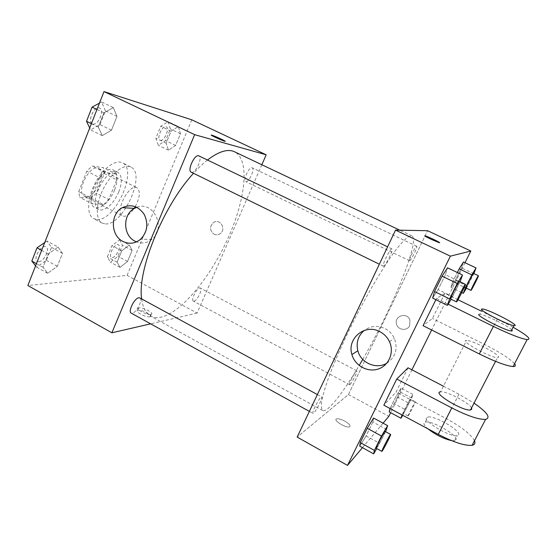 <?xml version="1.0" encoding="UTF-8"?>
<svg xmlns="http://www.w3.org/2000/svg" width="557" height="557" viewBox="0 0 557 557"><rect width="100%" height="100%" fill="white"/><g stroke="black" fill="none" stroke-linecap="round" stroke-linejoin="round"><path stroke-width="0.42" stroke-dasharray="2.79 2.09" d="M135.26 206.619C139.995 197.331 140.566 191.051 136.959 187.779C129.28 182.898 114.122 212.565 122.575 215.935L124.016 216.304C127.268 216.158 130.658 213.512 134.181 208.367M86.029 196.642C95.303 198.069 107.048 171.925 98.645 168.451C90.178 163.187 75.237 192.43 84.462 196.203L86.029 196.642M78.704 191.601L86.801 171.152L92.184 166.021L103.449 167.685L104.256 173.506L96.389 193.175L91.23 198.257L79.742 197.38L78.704 191.601L91.473 198.208L99.675 177.683L86.801 171.152M104.256 173.506L116.719 179.807L108.754 199.531L96.389 193.175M91.23 198.257L103.637 204.677L92.413 203.959L79.742 197.38M103.637 204.677L108.754 199.531M116.719 179.807L116.002 174.007L103.449 167.685M99.675 177.683L105.008 172.496L116.002 174.007M91.473 198.208L92.413 203.959M114.624 189.881C110.189 201.293 99.926 210.414 94.565 207.315C82.596 202.49 102.648 163.25 113.565 170.129C117.931 173.304 118.279 179.883 114.624 189.881M118.773 191.991C122.449 181.993 122.129 175.413 117.812 172.259C107.014 165.443 86.927 204.746 98.784 209.509L100.866 210.059C107.675 209.237 113.642 203.221 118.773 191.991M105.008 172.496L92.184 166.021M97.057 219.521C115.174 221.261 138.338 169.579 122.268 162.783C115.403 159.121 102.446 168.757 94.739 183.956C86.941 199.107 86.718 215.253 93.708 218.671L97.057 219.521M105.468 223.921C123.285 225.488 146.582 173.68 130.832 167.044C124.107 163.452 111.254 173.199 103.525 188.44C95.7 203.639 95.331 219.764 102.175 223.106L105.468 223.921M178.289 126.523L180.468 133.743L175.622 145.44L168.499 150.23L166.125 143.184L171.076 131.174L178.289 126.523L180.468 133.743L175.622 145.44L168.499 150.23L166.125 143.184L171.076 131.174L178.289 126.523L168.061 121.67L170.379 128.925L165.575 140.594L158.362 145.307L155.856 138.22L160.757 126.244L168.061 121.67M113.343 107.612L116.97 116.399L111.484 130.199L102.244 135.63L98.331 127.073L103.943 112.848L113.343 107.612L116.97 116.399L111.484 130.199L102.244 135.63L98.331 127.073L103.943 112.848L113.343 107.612L101.59 101.98L105.391 110.822L99.968 124.573L90.61 129.906L89.705 127.985M191.775 119.811L127.114 275.381L27.85 285.525M129.349 244.983L132.127 250.392L127.546 261.463L120.089 267.395L117.109 262.18L121.781 250.831L129.349 244.983L132.127 250.392L127.546 261.463L120.089 267.395L117.109 262.18L121.781 250.831L129.349 244.983L119.581 239.837L122.484 245.296L117.938 256.338L110.404 262.201L107.306 256.93L111.936 245.609L119.581 239.837M58.081 247.071L62.475 253.365L57.329 266.295L47.686 273.306L43.014 267.276L48.264 253.971L58.081 247.071L62.475 253.365L57.329 266.295L47.686 273.306L43.014 267.276L48.264 253.971L58.081 247.071L46.941 241.035L51.488 247.399L46.398 260.293L36.658 267.2L35.578 265.835M261.846 164.74L197.094 313.069L127.114 275.381M214.062 234.219C216.248 235.228 218.33 235.019 220.307 233.599C226.65 229.073 219.813 217.982 213.484 222.501C209.411 226.643 209.606 230.549 214.062 234.219C216.248 235.228 218.33 235.019 220.307 233.599C226.65 229.073 219.813 217.982 213.484 222.501C209.411 226.643 209.606 230.549 214.062 234.219M141.687 298.949C142.815 307.77 145.76 313.48 150.529 316.077C153.565 317.699 157.109 318.061 161.161 317.163C181.93 312.226 210.776 276.592 228.105 237.992C245.533 199.462 250.218 159.768 234.497 151.769M207.469 160.019C202.957 163.556 198.306 167.984 193.516 173.304M197.094 313.069L150.627 323.833M191.19 172.169L191.587 172.294C195.834 173.457 202.957 157.394 198.856 155.869M245.922 181.645C248.958 182.536 255.148 168.806 252.168 167.775C249.369 166.007 242.567 180.517 245.686 181.575L245.922 181.645M193.989 301.163C197.192 300.836 202.908 289.048 200.325 288.087C197.77 286.291 190.397 299.965 193.314 301.093L193.989 301.163M139.807 297.918C143.769 299.631 134.759 315.499 131.174 313.104M149.91 316.78L150.223 316.689C153.885 315.485 140.74 308.877 137.67 310.367C134.14 311.454 146.233 317.803 149.91 316.78M150.912 314.42L151.226 314.329C154.874 313.159 141.729 306.552 138.658 308.014C135.142 309.079 147.25 315.422 150.912 314.42M225.174 141.283L224.861 141.276C222.522 140.824 208.576 134.355 211.583 135.121M136.834 207.301C153.398 200.353 166.647 228.036 152.012 239.245C147.25 243.019 142.084 243.903 136.521 241.891M362.746 359.39C391.773 309.56 420.605 240.144 411.888 235.931L408.385 236.69C405.085 239.106 400.824 243.632 395.609 250.26C384.511 265.167 369.604 289.974 355.561 317.246C344.999 338.21 336.407 357.253 329.786 374.367C326.012 384.741 323.373 393.291 321.876 400.023C321.048 405.58 321.305 409.082 322.656 410.53C323.868 411.15 325.685 410.467 328.108 408.483C335.885 401.611 346.245 387.275 359.181 365.489M321.187 397.085L321.702 396.918C323.394 397.364 314.266 414.533 312.957 413.364C311.426 413.113 318.778 398.575 321.187 397.085M409.673 260.746C411.017 260.78 418.001 246.493 416.733 246.291C415.759 245.365 408.232 260.572 409.569 260.739L409.673 260.746M349.949 384.588C351.745 383.39 357.935 371.032 356.828 370.871C355.951 369.939 348.362 384.497 349.615 384.706L349.949 384.588M383.564 266.197C385.507 266.169 393.702 249.299 391.94 248.937C390.513 247.691 381.517 265.849 383.39 266.183L383.564 266.197M348.424 394.558L427.581 230.702L348.424 394.558L297.166 437.078L348.424 394.558L388.849 416.33M44.72 242.553L46.941 241.035M38.816 261.693C44.031 261.755 50.339 248.763 46.008 246.869C41.448 243.869 32.452 259.144 37.458 261.414L38.816 261.693M62.475 253.365L51.488 247.399M57.329 266.295L46.398 260.293M47.686 273.306L36.658 267.2M43.014 267.276L36.442 263.649M48.264 253.971L41.657 250.358M38.781 261.679C43.996 261.741 50.304 248.742 45.973 246.848C41.413 243.848 32.417 259.13 37.423 261.393L38.781 261.679M99.466 103.122L101.59 101.98M92.922 124.037C98.22 125.743 104.827 110.112 99.654 108.058C94.565 105.106 86.983 121.711 92.427 123.856L92.922 124.037M116.97 116.399L105.391 110.822M111.484 130.199L99.968 124.573M102.244 135.63L90.61 129.906M98.331 127.073L91.397 123.675M103.943 112.848L96.967 109.478M92.887 124.016C98.185 125.722 104.793 110.098 99.612 108.044C94.53 105.085 86.941 121.698 92.385 123.835L92.887 124.016M112.333 257.494C116.211 257.585 121.684 246.09 118.397 244.746C115.041 242.546 107.793 255.76 111.504 257.327L112.333 257.494M132.127 250.392L122.484 245.296M127.546 261.463L117.938 256.338M120.089 267.395L110.404 262.201M117.109 262.18L107.306 256.93M121.781 250.831L111.936 245.609M112.305 257.473C116.176 257.564 121.649 246.076 118.363 244.732C115.007 242.532 107.759 255.74 111.47 257.306L112.305 257.473M160.402 140.336C164.245 141.624 170.038 128.207 166.244 126.773C162.581 124.608 156.148 138.749 160.11 140.232L160.402 140.336M180.468 133.743L170.379 128.925M175.622 145.44L165.575 140.594M168.499 150.23L158.362 145.307M166.125 143.184L155.856 138.22M171.076 131.174L160.757 126.244M160.374 140.322C164.218 141.61 170.003 128.194 166.209 126.759C162.553 124.594 156.113 138.735 160.075 140.211L160.374 140.322M385.625 431.71L376.776 448.566M376.233 448.267L376.602 447.939C378.398 445.76 385.764 431.271 385.012 431.376M386.704 429.531L372.891 422.025L373.587 418.035L372.891 422.025L366.067 435.873L359.745 446.157L366.067 435.873L379.804 443.421M452.702 296.728L438.108 289.605L445.44 274.719L447.529 267.813L445.44 274.719L460.124 281.793L451.121 299.311M450.495 299.005L450.585 298.977C451.65 298.496 460.228 281.355 459.365 281.431M438.108 289.605L432.629 298.086L438.108 289.605L445.44 274.719M402.001 414.93L408.065 402.725L412.911 394.405L411.727 398.123L402.711 415.313M403.512 413.231C404.786 411.714 411.143 399.167 410.572 399.306C410.321 398.694 402.662 413.552 403.296 413.426L403.512 413.231M412.911 394.405L401.012 388.132L400.01 391.933L394.189 403.672L389.225 411.922L394.189 403.672L405.851 409.896M411.727 398.123L400.01 391.933L394.189 403.672M402.036 414.805L390.039 408.525L396.034 396.34L401.012 388.132L400.01 391.933M408.065 402.725L396.034 396.34L401.012 388.132M408.26 415.773C409.486 414.227 415.863 401.667 415.341 401.827C415.146 401.242 407.48 416.128 408.058 415.975L408.26 415.773M473.896 273.571L466.418 288.199M465.979 287.99L466.035 287.976C466.745 287.69 474.014 273.209 473.38 273.32M473.833 273.738L461.502 267.854L463.494 261.992L461.502 267.854L455.32 280.324L450.968 287.287L452.813 281.682L457.346 272.519L452.813 281.682L464.329 287.245M467.588 286.242L455.32 280.324L450.968 287.287L452.813 281.682M461.809 292.55L450.968 287.287M344.825 421.155C349.406 423.898 350.938 425.806 349.427 426.857C345.827 428.298 332.466 419.881 336.672 418.857C338.489 418.502 341.204 419.268 344.825 421.155C341.204 419.268 338.489 418.509 336.665 418.864C332.459 419.881 345.827 428.298 349.427 426.864C350.938 425.806 349.399 423.905 344.825 421.155M383.084 423.181L362.461 447.661M386.781 363.234C395.637 357.086 398.158 348.766 394.328 338.28C392.288 333.991 389.176 330.754 384.991 328.56C377.549 325.163 370.628 325.789 364.229 330.433M424.706 235.799L431.076 239.301L439.167 242.678M409.701 325.622L409.917 319.976C407.014 311.635 393.653 316.056 396.598 324.327C398.137 330.294 407.264 331.227 409.701 325.622C407.264 331.227 398.137 330.294 396.598 324.327C393.653 316.056 407.014 311.635 409.917 319.976L409.701 325.622M465.018 262.716L431.661 329.995M411.908 369.827L390.659 412.688M461.502 267.854L455.32 280.324M372.891 422.025L366.067 435.873M390.067 408.392L396.034 396.34M457.986 299.736L444.869 293.33L432.434 318.458L423.076 325.678M444.869 293.33L436.5 298.461L435.894 299.694M408.023 367.808L396.041 392.044L383.85 405.211M471.528 407.982C469.266 402.739 445.913 390.631 440.573 391.863L466.571 340.452C458.077 339.805 490.425 357.921 497.471 357.65L498.557 357.253C500.228 354.718 472.218 340.069 466.571 340.452M443.442 386.189L458.94 394.231L474.035 403.122M514.55 363.742C509.968 358.694 499.914 352.24 484.402 344.365L432.434 318.458M458.585 434.773C461.126 430.554 434.154 415.153 427.825 417.082C418.641 418.14 449.436 437.711 457.283 435.616L458.585 434.773M474.48 440.726C470.79 434.223 461.447 426.885 446.442 418.711L396.041 392.044M451.56 440.629L454.658 440.712L455.974 439.835C458.571 435.511 431.661 420.055 425.29 422.088C422.826 422.826 423.724 425.082 427.978 428.848M511.786 329.89C508.638 326.158 484.548 314.399 479.821 314.252L478.874 314.406M436.5 298.461L448.141 304.185M513.15 327.238L481.387 311.154M458.94 394.231L446.442 418.711M497.373 318.959L484.402 344.365M84.462 196.203L122.575 215.935M98.645 168.451L136.959 187.779M117.812 172.259L113.565 170.129M98.784 209.509L94.565 207.315M130.832 167.044L122.268 162.783M102.175 223.106L93.708 218.671M138.658 308.014L137.67 310.367M151.226 314.329L150.223 316.689M152.012 239.245L140.371 239.433M411.888 235.931L399.78 230.187M322.656 410.53L150.529 316.077M309.372 411.386L312.957 413.364M317.372 394.565L321.702 396.918M416.733 246.291L252.168 167.775M409.569 260.739L245.686 181.575M356.828 370.871L200.325 288.087M349.615 384.706L193.314 301.093M391.94 248.937L387.595 246.842M383.39 266.183L379.338 264.199M415.341 401.827L410.572 399.306M408.058 415.975L403.296 413.426M389.482 341.706L394.328 338.28M495.563 361.354L497.471 357.65M454.658 440.712L457.283 435.616M425.29 422.088L427.825 417.082M482.487 308.975L479.821 314.252"/><path stroke-width="0.84" d="M134.181 208.367L135.26 206.619M150.627 323.833L111.873 332.808L27.85 285.525L103.992 91.592L191.775 119.811L266.183 154.804L261.846 164.74M399.78 230.187L234.497 151.769C227.862 148.628 218.852 151.379 207.469 160.019M193.516 173.304C163.271 205.763 137.022 270.82 141.687 298.949M111.873 332.808L194.658 134.662L266.183 154.804M387.595 246.842L198.856 155.869C194.915 153.454 186.867 170.595 191.19 172.169L379.338 264.199M309.372 411.386L131.174 313.104C127.706 311.746 134.495 298.072 138.784 297.786L139.807 297.918L317.372 394.565M194.658 134.662L103.992 91.592M122.965 241.453C110.509 235.576 110.084 213.881 122.352 207.657C131.111 203.778 138.415 206.041 144.263 214.466C148.628 223.956 147.333 232.283 140.371 239.433C134.905 243.708 129.106 244.377 122.965 241.453M211.583 135.121L211.89 135.205C215.051 136.075 227.688 141.993 224.861 141.269C222.522 140.817 208.576 134.348 211.583 135.114L211.89 135.198C214.591 135.943 225.641 141.005 225.174 141.283M136.521 241.891L135.024 241.202C122.867 235.5 122.477 214.424 134.46 208.381L136.834 207.301M359.181 365.489L362.746 359.39M362.461 447.661L347.512 465.408L297.166 437.078L395.547 230.111L427.581 230.702L470.811 251.033L465.018 262.716M35.578 265.835L31.819 261.094L37.013 247.823L44.72 242.553M36.442 263.649L31.819 261.094M41.657 250.358L37.013 247.823M89.705 127.985L86.523 121.294L92.072 107.111L99.466 103.122M91.397 123.675L86.523 121.294M96.967 109.478L92.072 107.111M376.776 448.566L373.656 453.864L374.381 450.397L381.496 436.075L387.665 425.659L385.625 431.71M390.645 434.446L385.012 431.376C384.622 430.575 375.376 448.357 376.233 448.267L381.872 451.372L382.213 451.031C383.947 448.81 391.327 434.3 390.645 434.446C390.339 433.68 381.092 451.504 381.872 451.372M387.665 425.659L373.587 418.035L367.244 428.284L373.587 418.035M373.656 453.864L359.745 446.157L360.219 442.571L367.244 428.284L381.496 436.075M374.381 450.397L360.219 442.571L367.244 428.284M451.121 299.311L447.417 305.361L449.583 298.928L457.248 283.485L462.498 274.991L460.124 281.8M465.374 284.328L459.365 281.431C458.898 280.637 449.562 299.144 450.495 299.005L456.559 301.901C457.541 301.372 466.153 284.209 465.374 284.328C464.991 283.569 455.626 302.11 456.475 301.929M462.498 274.991L447.529 267.813L442.077 276.161L447.529 267.813M447.417 305.361L432.629 298.086L434.502 291.548L442.077 276.161L457.248 283.485M449.583 298.928L434.502 291.548L442.077 276.161M402.711 415.313L401.012 418.251L402.001 414.93M401.012 418.251L389.225 411.922L390.039 408.525L389.225 411.922M466.418 288.199L463.368 293.309L465.422 287.767L471.835 274.907L476.026 267.945L473.896 273.571M478.407 275.722L473.38 273.32C473.088 272.714 465.297 288.15 465.979 287.99L471.034 290.392C471.688 290.079 478.985 275.583 478.407 275.722C478.171 275.137 470.366 290.601 470.985 290.406M476.026 267.945L463.494 261.992L459.163 268.85L463.494 261.992M463.368 293.309L461.809 292.55M465.422 287.767L464.329 287.245M459.163 268.85L457.346 272.519L459.163 268.85L471.835 274.907M390.659 412.688L388.849 416.33L383.084 423.181M379.86 331.666C384.17 333.928 387.38 337.277 389.482 341.706C394.488 352.303 388.946 365.587 378.203 369.026C367.529 372.661 354.879 365.608 351.906 354.537C346.677 338.586 365.009 323.311 379.86 331.666M347.512 465.408L450.369 256.157L395.547 230.111L427.581 230.702M297.166 437.078L395.547 230.111M364.229 330.433C358.074 335.815 355.951 342.59 357.845 350.764C360.845 362.934 376.26 369.695 386.781 363.234M431.076 239.294C426.063 236.878 424.072 235.715 425.095 235.82C427.797 236.398 442.543 243.569 439.174 242.671L431.076 239.294M450.369 256.157L470.811 251.033M439.167 242.678C442.543 243.576 427.797 236.398 425.088 235.82L424.706 235.799M431.661 329.995L411.908 369.827M432.629 298.086L434.502 291.548M359.745 446.157L360.219 442.571M435.894 299.694L423.076 325.678L479.333 353.946C495.312 361.785 506.571 365.984 513.094 366.541C515.483 366.541 515.963 365.608 514.55 363.742M443.442 386.189L408.023 367.808L396.751 379.045L383.85 405.211L438.275 434.369C453.781 442.362 465.06 445.997 472.106 445.287C474.745 444.723 475.532 443.205 474.48 440.726M440.573 391.863C431.619 392.365 462.923 411.463 470.505 409.966L471.737 409.263L471.528 407.982M396.751 379.045L451.783 407.919L438.275 434.369M474.035 403.122C487.166 412.284 491.016 417.701 485.593 419.379C478.714 419.679 467.441 415.863 451.783 407.919M427.978 428.848C435.678 434.836 443.539 438.763 451.56 440.629M478.874 314.406C476.298 315.735 505.547 330.767 511.222 330.969C512.356 331.074 512.544 330.712 511.786 329.89M448.141 304.185L493.391 326.409C509.537 334.193 520.781 338.586 527.117 339.589C531.824 339.457 527.166 335.342 513.15 327.238M481.387 311.154L457.986 299.736M481.561 309.1L482.487 308.975C488.851 309.351 521.895 326.694 513.993 325.594C508.374 325.281 479.041 310.312 481.561 309.1M493.391 326.409L479.333 353.946M134.46 208.381L122.352 207.657M351.906 354.537L357.845 350.764M470.505 409.966L495.563 361.354M513.993 325.594L511.222 330.969M485.593 419.379L472.106 445.287M527.117 339.589L513.094 366.541"/></g></svg>
